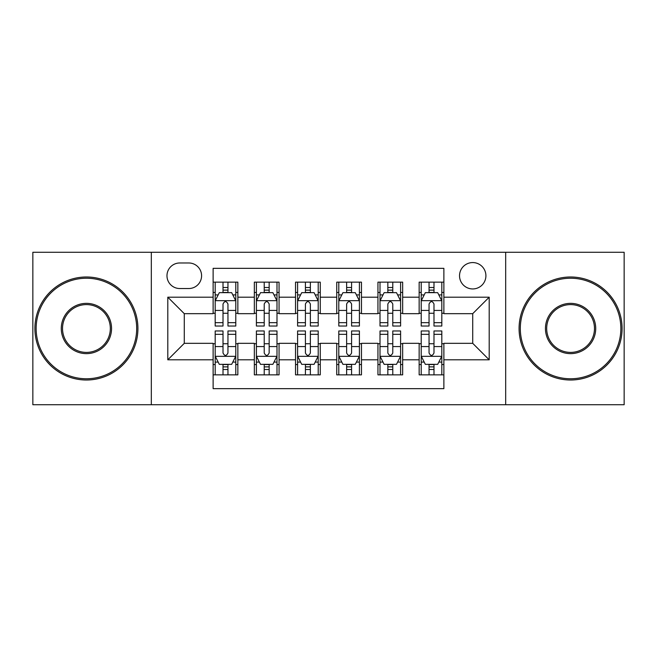 <?xml version="1.0" encoding="UTF-8"?>
<svg xmlns="http://www.w3.org/2000/svg" width="657" height="657" viewBox="0 0 657 657"><rect width="100%" height="100%" fill="white"/><g stroke="black" fill="none" stroke-linecap="round" stroke-linejoin="round"><path stroke-width="0.99" d="M472.72 262.57A13.189 13.189 0 0 0 459.53 275.759A13.189 13.189 0 0 0 472.72 288.94A13.189 13.189 0 0 0 485.909 275.759A13.189 13.189 0 0 0 472.72 262.57M505.685 404.728L624.15 404.728L624.15 252.272L505.685 252.272L505.685 404.728L151.315 404.728L151.315 252.272L32.85 252.272L32.85 404.728L151.315 404.728M443.877 282.14L419.15 282.14L419.15 297.186L402.667 297.186L402.667 313.668L419.15 313.668L419.15 297.186M402.667 297.186L402.667 282.14L377.947 282.14L377.947 297.186L361.465 297.186L361.465 313.668L377.947 313.668L377.947 297.186M361.465 297.186L361.465 282.14L336.737 282.14L336.737 297.186L320.263 297.186L320.263 313.668L336.737 313.668L336.737 297.186M320.263 297.186L320.263 282.14L295.535 282.14L295.535 297.186L279.053 297.186L279.053 313.668L295.535 313.668L295.535 297.186M279.053 297.186L279.053 282.14L254.333 282.14L254.333 313.668L237.85 313.668L237.85 282.14L213.123 282.14M213.123 374.86L237.85 374.86L237.85 343.332L254.333 343.332L254.333 374.86L279.053 374.86L279.053 343.332L295.535 343.332L295.535 359.814L279.053 359.814M295.535 359.814L295.535 374.86L320.263 374.86L320.263 343.332L336.737 343.332L336.737 359.814L320.263 359.814M336.737 359.814L336.737 374.86L361.465 374.86L361.465 343.332L377.947 343.332L377.947 359.814L361.465 359.814M377.947 359.814L377.947 374.86L402.667 374.86L402.667 343.332L419.15 343.332L419.15 359.814L402.667 359.814M179.747 288.53L188.814 288.53A12.77 12.77 0 0 0 201.584 275.759A12.77 12.77 0 0 0 188.814 262.981L179.747 262.981A12.77 12.77 0 0 0 166.977 275.759A12.77 12.77 0 0 0 179.747 288.53M505.685 252.272L151.315 252.272M443.877 297.186L443.877 268.343L213.123 268.343L213.123 313.668L184.28 313.668L184.28 343.332L213.123 343.332L213.123 388.657L443.877 388.657L443.877 343.332L472.72 343.332L472.72 313.668L443.877 313.668L443.877 297.186L489.202 297.186L489.202 359.814L443.877 359.814M213.123 359.814L167.798 359.814L167.798 297.186L213.123 297.186M419.15 359.814L419.15 374.86L443.877 374.86M213.123 292.447L215.184 292.447M223.01 292.447L227.954 292.447M235.789 292.447L237.85 292.447M213.123 313.258L215.184 313.258M223.01 313.258L227.954 313.258M235.789 313.258L237.85 313.258M213.123 343.742L215.184 343.742M223.01 343.742L227.954 343.742M235.789 343.742L237.85 343.742M213.123 364.553L215.184 364.553M223.01 364.553L227.954 364.553M235.789 364.553L237.85 364.553M254.333 313.258L256.394 313.258M264.221 313.258L269.165 313.258M276.991 313.258L279.053 313.258M254.333 292.447L256.394 292.447M264.221 292.447L269.165 292.447M276.991 292.447L279.053 292.447M254.333 343.742L256.394 343.742M264.221 343.742L269.165 343.742M276.991 343.742L279.053 343.742M254.333 364.553L256.394 364.553M264.221 364.553L269.165 364.553M276.991 364.553L279.053 364.553M295.535 343.742L297.596 343.742M305.423 343.742L310.367 343.742M318.202 343.742L320.263 343.742M295.535 364.553L297.596 364.553M305.423 364.553L310.367 364.553M318.202 364.553L320.263 364.553M295.535 292.447L297.596 292.447M305.423 292.447L310.367 292.447M318.202 292.447L320.263 292.447M295.535 313.258L297.596 313.258M305.423 313.258L310.367 313.258M318.202 313.258L320.263 313.258M336.737 343.742L338.798 343.742M346.633 343.742L351.577 343.742M359.404 343.742L361.465 343.742M336.737 364.553L338.798 364.553M346.633 364.553L351.577 364.553M359.404 364.553L361.465 364.553M336.737 292.447L338.798 292.447M346.633 292.447L351.577 292.447M359.404 292.447L361.465 292.447M336.737 313.258L338.798 313.258M346.633 313.258L351.577 313.258M359.404 313.258L361.465 313.258M377.947 343.742L380.009 343.742M387.835 343.742L392.779 343.742M400.606 343.742L402.667 343.742M377.947 364.553L380.009 364.553M387.835 364.553L392.779 364.553M400.606 364.553L402.667 364.553M377.947 292.447L380.009 292.447M387.835 292.447L392.779 292.447M400.606 292.447L402.667 292.447M377.947 313.258L380.009 313.258M387.835 313.258L392.779 313.258M400.606 313.258L402.667 313.258M419.15 343.742L421.211 343.742M429.046 343.742L433.99 343.742M441.816 343.742L443.877 343.742M419.15 364.553L421.211 364.553M429.046 364.553L433.99 364.553M441.816 364.553L443.877 364.553M419.15 292.447L421.211 292.447M429.046 292.447L433.99 292.447M441.816 292.447L443.877 292.447M419.15 313.258L421.211 313.258M429.046 313.258L433.99 313.258M441.816 313.258L443.877 313.258M184.28 313.668L167.798 297.186M184.28 343.332L167.798 359.814M489.202 297.186L472.72 313.668M489.202 359.814L472.72 343.332M227.954 287.503L223.01 287.503M235.789 322.669L227.954 322.669L227.954 326.028L235.789 326.028L235.789 300.89L231.666 292.652L219.307 292.652L215.184 300.89L215.184 326.028L223.01 326.028L223.01 322.669L215.184 322.669M215.184 300.89L215.184 282.14M235.789 300.89L235.789 282.14M223.01 292.652L223.01 282.14M227.954 282.14L227.954 292.652M227.954 322.669L227.954 303.986C226.312 300.807 224.661 300.807 223.01 303.986L223.01 322.669M223.01 369.497L227.954 369.497M215.184 334.331L223.01 334.331L223.01 330.972L215.184 330.972L215.184 356.11L219.307 364.348L231.666 364.348L235.789 356.11L235.789 330.972L227.954 330.972L227.954 334.331L235.789 334.331M235.789 356.11L235.789 374.86M215.184 356.11L215.184 374.86M227.954 364.348L227.954 374.86M223.01 374.86L223.01 364.348M223.01 334.331L223.01 353.014C224.661 356.193 226.312 356.193 227.954 353.014L227.954 334.331M86.42 278.231A50.269 50.269 0 0 0 36.143 328.5A50.269 50.269 0 0 0 86.42 378.769A50.269 50.269 0 0 0 136.689 328.5A50.269 50.269 0 0 0 86.42 278.231M86.42 380.009A51.509 51.509 0 0 1 34.911 328.5A51.509 51.509 0 0 1 86.42 276.991A51.509 51.509 0 0 1 137.921 328.5A51.509 51.509 0 0 1 86.42 380.009M86.42 303.362A25.138 25.138 0 0 1 111.55 328.5A25.138 25.138 0 0 1 86.42 353.638A25.138 25.138 0 0 1 61.282 328.5A25.138 25.138 0 0 1 86.42 303.362M86.42 352.398A23.898 23.898 0 0 0 110.319 328.5A23.898 23.898 0 0 0 86.42 304.602A23.898 23.898 0 0 0 62.522 328.5A23.898 23.898 0 0 0 86.42 352.398M570.58 278.231A50.269 50.269 0 0 0 520.311 328.5A50.269 50.269 0 0 0 570.58 378.769A50.269 50.269 0 0 0 620.857 328.5A50.269 50.269 0 0 0 570.58 278.231M570.58 380.009A51.509 51.509 0 0 1 519.079 328.5A51.509 51.509 0 0 1 570.58 276.991A51.509 51.509 0 0 1 622.089 328.5A51.509 51.509 0 0 1 570.58 380.009M570.58 303.362A25.138 25.138 0 0 1 595.718 328.5A25.138 25.138 0 0 1 570.58 353.638A25.138 25.138 0 0 1 545.45 328.5A25.138 25.138 0 0 1 570.58 303.362M570.58 352.398A23.898 23.898 0 0 0 594.478 328.5A23.898 23.898 0 0 0 570.58 304.602A23.898 23.898 0 0 0 546.681 328.5A23.898 23.898 0 0 0 570.58 352.398M269.165 287.503L264.221 287.503M276.991 322.669L269.165 322.669L269.165 326.028L276.991 326.028L276.991 300.89L272.869 292.652L260.509 292.652L256.394 300.89L256.394 326.028L264.221 326.028L264.221 322.669L256.394 322.669M256.394 300.89L256.394 282.14M276.991 300.89L276.991 282.14M264.221 292.652L264.221 282.14M269.165 282.14L269.165 292.652M269.165 322.669L269.165 303.986C267.514 300.807 265.871 300.807 264.221 303.986L264.221 322.669M310.367 287.503L305.423 287.503M318.202 322.669L310.367 322.669L310.367 326.028L318.202 326.028L318.202 300.89L314.079 292.652L301.719 292.652L297.596 300.89L297.596 326.028L305.423 326.028L305.423 322.669L297.596 322.669M297.596 300.89L297.596 282.14M318.202 300.89L318.202 282.14M305.423 292.652L305.423 282.14M310.367 282.14L310.367 292.652M310.367 322.669L310.367 303.986C308.724 300.807 307.074 300.807 305.423 303.986L305.423 322.669M351.577 287.503L346.633 287.503M359.404 322.669L351.577 322.669L351.577 326.028L359.404 326.028L359.404 300.89L355.281 292.652L342.921 292.652L338.798 300.89L338.798 326.028L346.633 326.028L346.633 322.669L338.798 322.669M338.798 300.89L338.798 282.14M359.404 300.89L359.404 282.14M346.633 292.652L346.633 282.14M351.577 282.14L351.577 292.652M351.577 322.669L351.577 303.986C349.926 300.807 348.284 300.807 346.633 303.986L346.633 322.669M392.779 287.503L387.835 287.503M400.606 322.669L392.779 322.669L392.779 326.028L400.606 326.028L400.606 300.89L396.491 292.652L384.131 292.652L380.009 300.89L380.009 326.028L387.835 326.028L387.835 322.669L380.009 322.669M380.009 300.89L380.009 282.14M400.606 300.89L400.606 282.14M387.835 292.652L387.835 282.14M392.779 282.14L392.779 292.652M392.779 322.669L392.779 303.986C391.137 300.807 389.486 300.807 387.835 303.986L387.835 322.669M264.221 369.497L269.165 369.497M256.394 334.331L264.221 334.331L264.221 330.972L256.394 330.972L256.394 356.11L260.509 364.348L272.869 364.348L276.991 356.11L276.991 330.972L269.165 330.972L269.165 334.331L276.991 334.331M276.991 356.11L276.991 374.86M256.394 356.11L256.394 374.86M269.165 364.348L269.165 374.86M264.221 374.86L264.221 364.348M264.221 334.331L264.221 353.014C265.863 356.193 267.514 356.193 269.165 353.014L269.165 334.331M305.423 369.497L310.367 369.497M297.596 334.331L305.423 334.331L305.423 330.972L297.596 330.972L297.596 356.11L301.719 364.348L314.079 364.348L318.202 356.11L318.202 330.972L310.367 330.972L310.367 334.331L318.202 334.331M318.202 356.11L318.202 374.86M297.596 356.11L297.596 374.86M310.367 364.348L310.367 374.86M305.423 374.86L305.423 364.348M305.423 334.331L305.423 353.014C307.074 356.193 308.716 356.193 310.367 353.014L310.367 334.331M346.633 369.497L351.577 369.497M338.798 334.331L346.633 334.331L346.633 330.972L338.798 330.972L338.798 356.11L342.921 364.348L355.281 364.348L359.404 356.11L359.404 330.972L351.577 330.972L351.577 334.331L359.404 334.331M359.404 356.11L359.404 374.86M338.798 356.11L338.798 374.86M351.577 364.348L351.577 374.86M346.633 374.86L346.633 364.348M346.633 334.331L346.633 353.014C348.276 356.193 349.926 356.193 351.577 353.014L351.577 334.331M387.835 369.497L392.779 369.497M380.009 334.331L387.835 334.331L387.835 330.972L380.009 330.972L380.009 356.11L384.131 364.348L396.491 364.348L400.606 356.11L400.606 330.972L392.779 330.972L392.779 334.331L400.606 334.331M400.606 356.11L400.606 374.86M380.009 356.11L380.009 374.86M392.779 364.348L392.779 374.86M387.835 374.86L387.835 364.348M387.835 334.331L387.835 353.014C389.486 356.193 391.129 356.193 392.779 353.014L392.779 334.331M433.99 287.503L429.046 287.503M441.816 322.669L433.99 322.669L433.99 326.028L441.816 326.028L441.816 300.89L437.693 292.652L425.334 292.652L421.211 300.89L421.211 326.028L429.046 326.028L429.046 322.669L421.211 322.669M421.211 300.89L421.211 282.14M441.816 300.89L441.816 282.14M429.046 292.652L429.046 282.14M433.99 282.14L433.99 292.652M433.99 322.669L433.99 303.986C432.339 300.807 430.688 300.807 429.046 303.986L429.046 322.669M429.046 369.497L433.99 369.497M421.211 334.331L429.046 334.331L429.046 330.972L421.211 330.972L421.211 356.11L425.334 364.348L437.693 364.348L441.816 356.11L441.816 330.972L433.99 330.972L433.99 334.331L441.816 334.331M441.816 356.11L441.816 374.86M421.211 356.11L421.211 374.86M433.99 364.348L433.99 374.86M429.046 374.86L429.046 364.348M429.046 334.331L429.046 353.014C430.688 356.193 432.339 356.193 433.99 353.014L433.99 334.331M254.333 359.814L237.85 359.814M254.333 297.186L237.85 297.186M235.682 300.684L215.291 300.684M215.184 294.919L218.173 294.919M232.8 294.919L235.789 294.919M223.01 310.441L215.184 310.441M235.789 310.441L227.954 310.441M227.954 290.123L223.01 290.123M215.291 356.316L235.682 356.316M235.789 362.081L232.8 362.081M218.173 362.081L215.184 362.081M227.954 346.559L235.789 346.559M215.184 346.559L223.01 346.559M223.01 366.877L227.954 366.877M276.893 300.684L256.493 300.684M256.394 294.919L259.375 294.919M274.01 294.919L276.991 294.919M264.221 310.441L256.394 310.441M276.991 310.441L269.165 310.441M269.165 290.123L264.221 290.123M318.095 300.684L297.695 300.684M297.596 294.919L300.586 294.919M315.212 294.919L318.202 294.919M305.423 310.441L297.596 310.441M318.202 310.441L310.367 310.441M310.367 290.123L305.423 290.123M359.305 300.684L338.905 300.684M338.798 294.919L341.788 294.919M356.414 294.919L359.404 294.919M346.633 310.441L338.798 310.441M359.404 310.441L351.577 310.441M351.577 290.123L346.633 290.123M400.507 300.684L380.107 300.684M380.009 294.919L382.99 294.919M397.625 294.919L400.606 294.919M387.835 310.441L380.009 310.441M400.606 310.441L392.779 310.441M392.779 290.123L387.835 290.123M256.493 356.316L276.893 356.316M276.991 362.081L274.01 362.081M259.375 362.081L256.394 362.081M269.165 346.559L276.991 346.559M256.394 346.559L264.221 346.559M264.221 366.877L269.165 366.877M297.695 356.316L318.095 356.316M318.202 362.081L315.212 362.081M300.586 362.081L297.596 362.081M310.367 346.559L318.202 346.559M297.596 346.559L305.423 346.559M305.423 366.877L310.367 366.877M338.905 356.316L359.305 356.316M359.404 362.081L356.414 362.081M341.788 362.081L338.798 362.081M351.577 346.559L359.404 346.559M338.798 346.559L346.633 346.559M346.633 366.877L351.577 366.877M380.107 356.316L400.507 356.316M400.606 362.081L397.625 362.081M382.99 362.081L380.009 362.081M392.779 346.559L400.606 346.559M380.009 346.559L387.835 346.559M387.835 366.877L392.779 366.877M441.709 300.684L421.318 300.684M421.211 294.919L424.2 294.919M438.827 294.919L441.816 294.919M429.046 310.441L421.211 310.441M441.816 310.441L433.99 310.441M433.99 290.123L429.046 290.123M421.318 356.316L441.709 356.316M441.816 362.081L438.827 362.081M424.2 362.081L421.211 362.081M433.99 346.559L441.816 346.559M421.211 346.559L429.046 346.559M429.046 366.877L433.99 366.877"/></g></svg>
